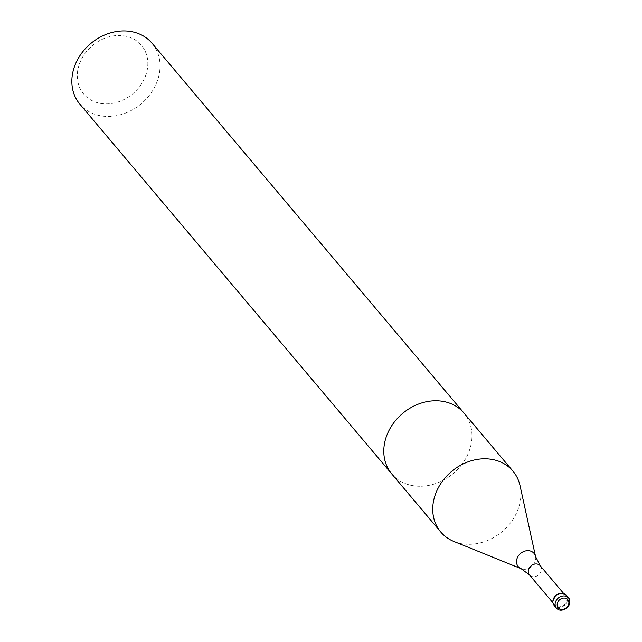<?xml version="1.0" encoding="UTF-8"?>
<svg xmlns="http://www.w3.org/2000/svg" width="642" height="642" viewBox="0 0 642 642"><rect width="100%" height="100%" fill="white"/><g stroke="black" fill="none" stroke-linecap="round" stroke-linejoin="round"><path stroke-width="0.48" stroke-dasharray="3.21 2.41" d="M520.06 485.729A47.219 39.282 -40.1 0 1 502.164 531.576A47.219 39.282 -40.1 0 1 453.958 541.495M391.789 473.957A47.219 39.282 139.9 0 0 453.212 473.539A47.219 39.282 139.9 0 0 463.981 413.071A47.219 39.282 139.9 0 1 453.212 473.539A47.219 39.282 139.9 0 1 391.789 473.957M554.006 599.275A7.086 5.89 -40.1 0 1 559.359 594.275A7.086 5.89 -40.1 0 1 565.618 595.824A7.086 5.89 -40.1 0 1 564.005 604.892A7.086 5.89 -40.1 0 1 554.792 604.957A7.086 5.89 -40.1 0 1 554.006 599.275M566.22 595.319A7.873 6.548 -40.1 0 1 564.43 605.39A7.873 6.548 -40.1 0 1 554.19 605.462M79.488 63.743A37.774 31.426 -40.1 0 1 139.715 43.479A37.774 31.426 -40.1 0 1 118.481 101.829A37.774 31.426 -40.1 0 1 79.488 63.743M152.034 43.247A47.219 39.282 -40.1 0 1 141.264 103.715A47.219 39.282 -40.1 0 1 79.849 104.132M535.556 556.534A10.304 8.571 -40.1 0 1 531.648 566.533A10.304 8.571 -40.1 0 1 521.135 568.7M540.283 565.779A7.086 5.89 -40.1 0 1 538.67 574.855A7.086 5.89 -40.1 0 1 529.457 574.919M568.475 597.983A7.873 6.548 -40.1 0 1 566.677 608.062A7.873 6.548 -40.1 0 1 556.445 608.135M565.618 595.824L563.78 593.641M554.792 604.957L552.955 602.774"/><path stroke-width="0.96" d="M435.485 494.115A47.219 39.282 -40.1 0 1 471.188 460.804A47.219 39.282 -40.1 0 1 512.926 471.1A47.219 39.282 -40.1 0 1 520.06 485.729L535.556 556.534A10.304 8.571 -40.1 0 0 526.873 550.7A10.304 8.571 -40.1 0 0 517.107 558.363A10.304 8.571 -40.1 0 0 521.135 568.7L453.958 541.495A47.219 39.282 -40.1 0 1 440.741 531.993A47.219 39.282 -40.1 0 1 435.485 494.115M512.926 471.1L463.981 413.071A47.219 39.282 139.9 0 0 422.235 402.775A47.219 39.282 139.9 0 0 386.54 436.087A47.219 39.282 139.9 0 0 391.789 473.957L79.849 104.132A47.219 39.282 -40.1 0 1 74.592 66.262A47.219 39.282 -40.1 0 1 110.288 32.951A47.219 39.282 -40.1 0 1 152.034 43.247L463.981 413.071A47.219 39.282 139.9 0 0 422.235 402.775A47.219 39.282 139.9 0 0 386.54 436.087A47.219 39.282 139.9 0 0 391.789 473.957L440.741 531.993M556.445 608.135L554.19 605.462A7.873 6.548 -40.1 0 1 553.316 599.155A7.873 6.548 -40.1 0 1 559.262 593.601A7.873 6.548 -40.1 0 1 566.22 595.319L568.475 597.983C570.265 599.251 570.297 602.036 568.555 606.361C563.66 610.767 559.623 611.361 556.445 608.135A7.873 6.548 -40.1 0 1 555.571 601.819A7.873 6.548 -40.1 0 1 561.517 596.266A7.873 6.548 -40.1 0 1 568.475 597.983M552.955 602.774L529.457 574.919A7.086 5.89 -40.1 0 1 528.663 569.237A7.086 5.89 -40.1 0 1 534.024 564.238A7.086 5.89 -40.1 0 1 540.283 565.779L535.556 556.534M557.513 602.734A6.3 5.24 -40.1 0 1 567.544 599.363A6.3 5.24 -40.1 0 1 564.005 609.081A6.3 5.24 -40.1 0 1 557.513 602.734M529.457 574.919L521.135 568.7M563.78 593.641L540.283 565.779"/></g></svg>
